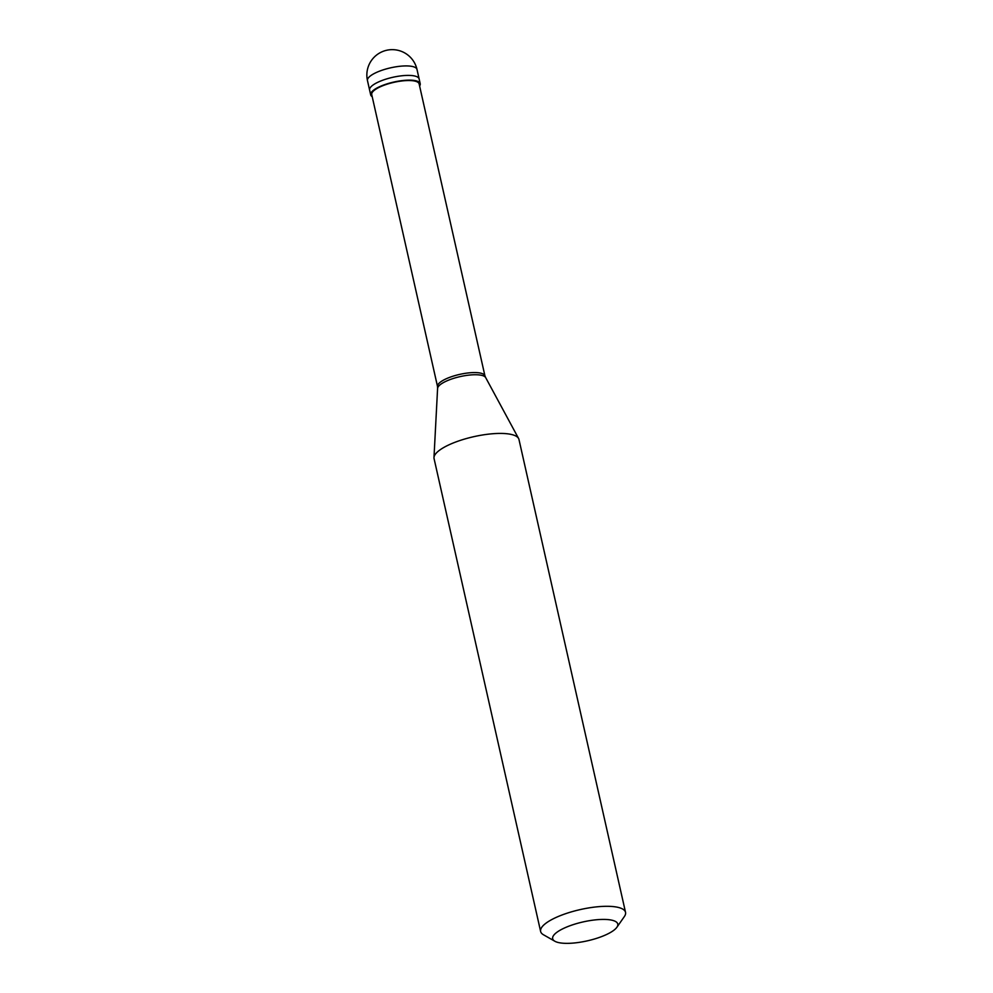 <?xml version="1.0" encoding="UTF-8"?>
<svg xmlns="http://www.w3.org/2000/svg" width="993" height="993" viewBox="0 0 993 993"><rect width="100%" height="100%" fill="white"/><g stroke="black" fill="none" stroke-linecap="round" stroke-linejoin="round"><path stroke-width="1.49" d="M416.998 69.448A25.384 25.384 0 0 0 392.657 49.65A25.384 25.384 0 0 0 367.472 80.607A25.384 7.373 -12.7 0 1 380.269 70.875A25.384 7.373 -12.7 0 1 406.869 65.923A25.384 7.373 167.3 0 1 416.998 69.448L419.133 78.931A25.384 7.373 167.3 0 0 409.004 75.406A25.384 7.373 -12.7 0 0 382.417 80.346A25.384 7.373 -12.7 0 0 369.607 90.09A25.384 7.373 -12.7 0 1 382.417 80.346A25.384 7.373 -12.7 0 1 409.004 75.406A25.384 7.373 167.3 0 1 419.133 78.931L420.2 83.66A25.384 7.373 167.3 0 0 410.072 80.148A25.384 7.373 -12.7 0 0 383.484 85.088A25.384 7.373 -12.7 0 0 370.674 94.832A25.384 7.373 -12.7 0 0 372.201 96.669M419.605 85.994A25.384 7.373 167.3 0 0 420.2 83.66M484.932 375.851L419.133 83.908A24.291 7.063 167.3 0 0 409.451 80.532A24.291 7.063 -12.7 0 0 383.993 85.261A24.291 7.063 -12.7 0 0 371.73 94.583L437.528 386.538M484.944 375.95A24.291 7.063 167.3 0 0 484.894 375.764A24.291 7.063 167.3 0 0 475.262 372.574A24.291 7.063 -12.7 0 0 450.077 377.203A24.291 7.063 -12.7 0 0 437.516 386.451L437.59 388.462A24.738 7.187 -12.7 0 1 450.996 379.239A24.738 7.187 -12.7 0 1 476.032 374.746A24.738 7.187 167.3 0 1 485.689 377.625L518.594 438.496A43.518 12.648 167.3 0 0 501.614 433.432A43.518 12.648 -12.7 0 0 457.562 441.339A43.518 12.648 -12.7 0 0 433.978 457.562A43.518 12.648 -12.7 0 0 434.065 458.605L540.626 931.471A43.518 12.648 -12.7 0 1 562.584 914.776A43.518 12.648 -12.7 0 1 608.175 906.311A43.518 12.648 167.3 0 1 625.528 912.344A43.518 12.648 167.3 0 1 624.374 916.539L616.876 927.276A33.365 9.694 167.3 0 0 604.464 919.419A33.365 9.694 -12.7 0 0 565.302 927.623A33.365 9.694 -12.7 0 0 554.864 941.252L543.481 934.773A43.518 12.648 -12.7 0 1 540.626 931.471M625.528 912.344L518.967 439.465A43.518 12.648 167.3 0 0 518.594 438.496M554.864 941.252A33.365 9.694 -12.7 0 0 565.973 943.35A33.365 9.694 167.3 0 0 616.876 927.276M367.472 80.607L370.674 94.832M484.894 375.764L485.689 377.625M437.59 388.462L433.978 457.562"/></g></svg>
